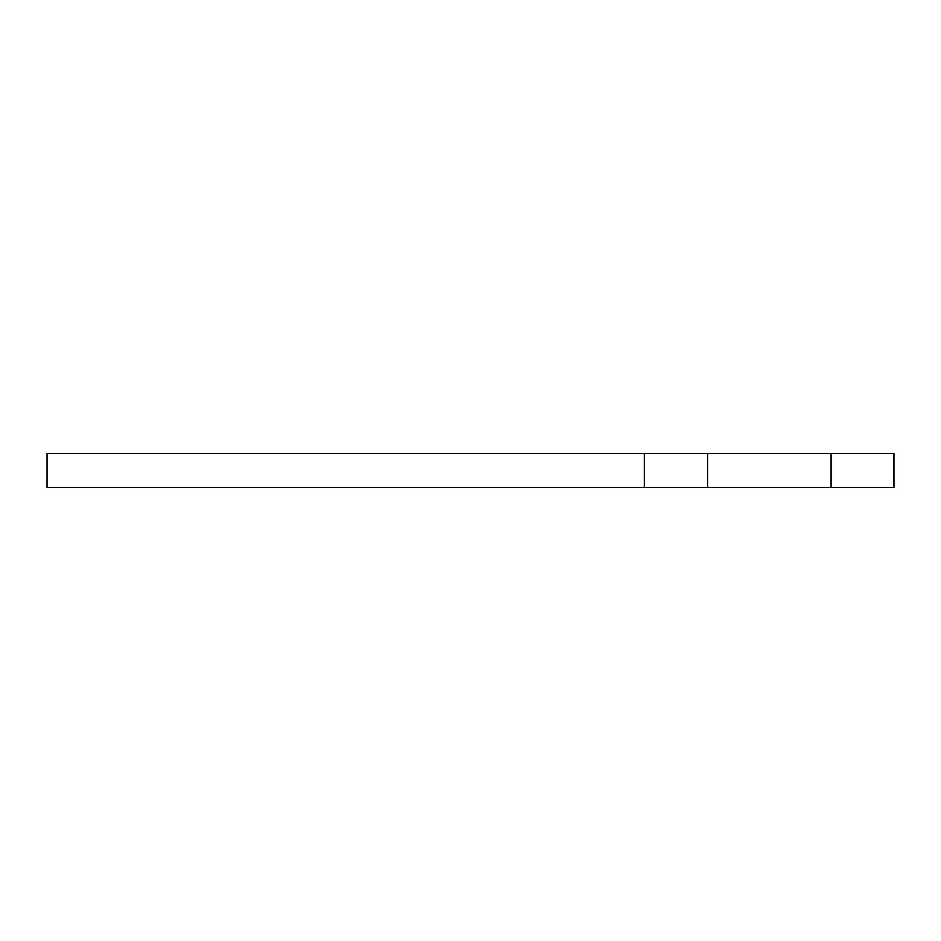 <?xml version="1.0" encoding="UTF-8"?>
<svg xmlns="http://www.w3.org/2000/svg" width="941" height="941" viewBox="0 0 941 941"><rect width="100%" height="100%" fill="white"/><g stroke="black" fill="none" stroke-linecap="round" stroke-linejoin="round"><path stroke-width="1.41" d="M644.314 453.562L47.05 453.562L47.05 487.438L893.95 487.438L893.95 453.562L644.314 453.562L644.314 487.438M831.079 453.562L831.079 487.438M707.632 453.562L707.632 487.438"/></g></svg>
